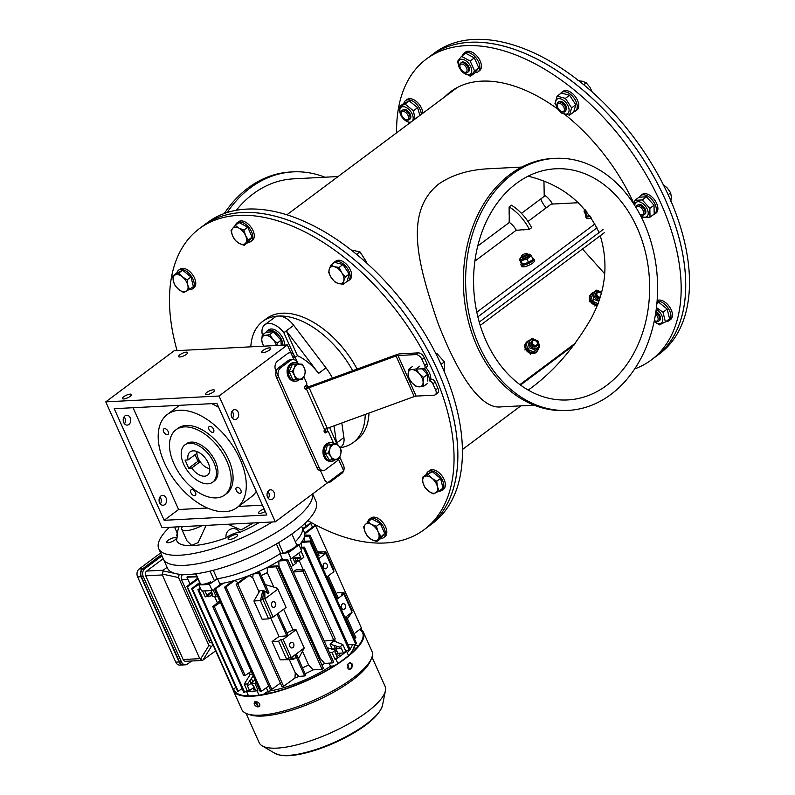 <?xml version="1.0" encoding="UTF-8"?>
<svg xmlns="http://www.w3.org/2000/svg" width="795" height="795" viewBox="0 0 795 795"><rect width="100%" height="100%" fill="white"/><g stroke="black" fill="none" stroke-linecap="round" stroke-linejoin="round"><path stroke-width="1.19" d="M324.887 177.215A126.196 95.907 87 0 0 293.116 171.869A126.196 95.907 87 0 0 250.385 187.829A126.196 95.907 87 0 0 227.141 212.513M293.116 171.869L290.851 171.988A126.196 95.907 87 0 0 248.129 187.938A126.196 95.907 87 0 0 224.309 213.477M338.094 176.54L293.474 178.845A119.22 90.6 87 0 0 253.108 193.91A119.22 90.6 87 0 0 236.314 210.258M568.127 410.399L565.861 410.518A126.196 95.907 -93 0 1 467.728 318.686A126.196 95.907 -93 0 1 510.102 174.403A126.196 95.907 -93 0 1 552.833 158.453L555.099 158.334A126.196 95.907 -93 0 1 657.385 279.423A126.196 95.907 -93 0 1 568.127 410.399A126.196 95.907 -93 0 1 469.994 318.566A126.196 95.907 -93 0 1 512.368 174.284A126.196 95.907 -93 0 1 555.099 158.334M528.208 390.087C552.406 372.925 573.344 349.134 591.023 318.716C605.711 291.546 608.791 263.89 600.255 235.747M599.052 232.587C585.18 203.132 561.528 184.331 528.109 176.182M516.452 183.416A115.732 87.947 -93 0 1 555.635 168.788A115.732 87.947 -93 0 1 645.629 252.999A115.732 87.947 -93 0 1 606.764 385.317A115.732 87.947 -93 0 1 567.58 399.945A115.732 87.947 -93 0 1 477.586 315.734A115.732 87.947 -93 0 1 516.452 183.416M534.091 405.172L501.158 406.871C480.915 409.654 458.139 375.18 437.757 322.512C418.736 266.067 403.144 213.199 438.293 184.341C451.679 174.93 468.533 169.733 488.855 168.749L521.788 167.049M286.935 214.759L455.704 88.672A146.558 84.896 53.2 0 1 457.493 87.4M207.684 222.421A187.849 108.816 53.2 0 1 407.288 307.784A187.849 108.816 53.2 0 1 432.54 523.388L427.988 526.797A187.849 108.816 -126.8 0 0 402.727 311.183A187.849 108.816 -126.8 0 0 203.132 225.83L207.684 222.421M453.13 89.974A147.135 85.234 -126.8 0 0 449.642 93.204M445.081 96.602A147.135 85.234 53.2 0 1 450.795 91.614A147.135 85.234 53.2 0 1 557.842 109.124M564.957 114.569A147.135 85.234 53.2 0 1 634.38 204.573M634.668 368.91A187.849 108.816 -126.8 0 0 651.284 359.966L659.641 353.725A187.849 108.816 -126.8 0 0 669.142 196.941A187.849 108.816 -126.8 0 0 434.786 52.758L430.989 55.59A187.849 108.816 53.2 0 1 630.594 140.954A187.849 108.816 53.2 0 1 655.845 356.558A187.849 108.816 53.2 0 0 665.345 199.774A187.849 108.816 53.2 0 0 430.989 55.59L426.438 58.999A187.849 108.816 -126.8 0 0 396.616 132.815M651.284 359.966A187.849 108.816 -126.8 0 0 626.033 144.352A187.849 108.816 -126.8 0 0 426.438 58.999M544.197 194.974A15.125 8.755 53.2 0 1 552.495 204.057M424.192 529.629L427.988 526.797A187.849 108.816 -126.8 0 0 437.489 370.013A187.849 108.816 -126.8 0 0 203.132 225.83L199.336 228.662A187.849 108.816 53.2 0 1 433.692 372.845A187.849 108.816 53.2 0 1 424.192 529.629A187.849 108.816 53.2 0 1 307.784 520.566M177.086 350.645A187.849 108.816 53.2 0 1 199.336 228.662M250.803 346.829A75.605 43.795 53.2 0 1 262.718 321.418A75.605 43.795 53.2 0 1 278.459 316.042A75.605 43.795 53.2 0 1 352.672 370.689M365.213 414.443A75.605 43.795 53.2 0 1 353.209 442.557A75.605 43.795 53.2 0 1 339.992 447.704M262.718 321.418L266.514 318.586A75.605 43.795 53.2 0 1 282.265 313.2A75.605 43.795 53.2 0 1 357.124 369.069M368.979 413.072A75.605 43.795 53.2 0 1 357.015 439.715L353.209 442.557M546.264 207.803A14.539 8.427 53.2 0 1 540.809 198.919M308.182 386.976A39.541 22.906 -126.8 0 0 306.612 384.701M283.845 332.708L286.319 330.859L297.429 355.693L294.965 357.541L283.845 332.708A18.027 10.444 -126.8 0 0 264.834 324.698L274.712 317.324A18.027 10.444 53.2 0 1 293.723 325.324L326.01 367.866A39.541 22.906 53.2 0 1 332.409 378.092M297.429 355.693A39.541 22.906 53.2 0 1 318.596 373.392L326.01 367.866M294.965 357.541A39.541 22.906 -126.8 0 0 292.58 356.567M293.723 325.324L286.319 330.859L318.596 373.392M334.009 425.842L336.504 443.053L343.907 437.518A18.027 10.444 53.2 0 1 341.214 446.651L339.932 447.615M329.537 427.472L336.504 443.053L335.54 443.779M328.206 431.864L326.705 428.515M264.834 324.698A18.027 10.444 -126.8 0 0 262.141 333.821L262.579 334.804M341.8 422.99L343.907 437.518M196.713 451.441A14.539 8.427 -126.8 0 0 196.792 452.276L197.011 454.154A12.213 7.075 53.2 0 1 197.041 451.56M209.781 468.623A12.213 7.075 53.2 0 1 207.296 467.917L209.035 468.662A14.539 8.427 -126.8 0 0 209.81 468.971M207.296 467.917A12.213 7.075 53.2 0 1 197.011 454.154M523.04 229.884L529.331 229.397L531.617 227.698A34.891 20.213 53.2 0 0 511.423 205.189L509.148 206.889L509.148 214.382M509.148 206.889A34.891 20.213 53.2 0 1 529.331 229.397M509.168 222.302A14.827 8.586 53.2 0 1 516.362 230.302M477.745 246.033L509.178 222.55L509.277 214.292M543.959 181.23L544.227 196.365L521.47 213.368M533.922 259.478A4.074 1.202 155.9 0 1 534.409 259.776A4.074 1.202 155.9 0 1 534.3 260.343M523.269 229.715L516.134 230.311L474.893 261.128M477.855 316.837L596.956 227.857M578.462 202.715L551.183 204.126L527.979 221.467M476.801 312.206L594.938 223.942M520.496 385.058L574.248 344.901M519.9 384.621L575.799 342.854M604.816 273.917L582.487 249.024M603.097 229.566L479.246 322.094M480.23 325.413L604.349 232.687M590.258 216.379A6.976 2.057 155.9 0 1 585.498 216.419A6.976 2.057 155.9 0 1 585.935 215.097M591.291 217.91A6.976 2.057 155.9 0 1 586.223 218.039L585.498 216.419M585.14 209.761A5.118 1.51 -24.1 0 0 586.183 210.993M589.88 215.852A5.118 1.51 155.9 0 1 588.25 216.071L589.791 215.723M586.849 211.818L585.577 212.573L583.997 211.132L585.14 209.741M583.997 211.132L585.547 214.6L587.127 216.041L585.577 212.573M521.709 255.752L521.341 256.596A3.488 1.034 -24.1 0 0 521.321 256.954A3.488 1.034 -24.1 0 0 524.929 256.467A3.488 1.034 -24.1 0 0 527.691 254.102A3.488 1.034 -24.1 0 0 527.403 253.883L526.529 253.595A2.773 0.815 155.9 0 1 524.561 255.652A2.773 0.815 155.9 0 1 521.709 255.752A2.773 0.815 155.9 0 1 523.468 254.36A2.773 0.815 155.9 0 1 526.042 253.545A2.773 0.815 155.9 0 1 526.529 253.595M532.58 258.405A6.976 2.057 155.9 0 1 533.683 258.951A6.976 2.057 155.9 0 1 528.148 263.682A6.976 2.057 155.9 0 1 520.944 264.656A6.976 2.057 155.9 0 1 521.371 263.334M533.683 258.951L534.409 260.581A6.976 2.057 155.9 0 1 528.874 265.301A6.976 2.057 155.9 0 1 521.669 266.275L520.944 264.656M522.573 258.435A3.488 1.024 -24.1 0 0 527.304 256.616A3.488 1.024 -24.1 0 0 527.959 256.03M521.411 257.143A5.118 1.51 -24.1 0 0 520.765 257.759A5.118 1.51 -24.1 0 0 522.454 259.14A5.118 1.51 -24.1 0 0 528.556 256.407A5.118 1.51 -24.1 0 0 528.665 254.231A5.118 1.51 -24.1 0 0 528.387 254.231A5.118 1.51 -24.1 0 0 527.781 254.301M532.253 260.005L531.587 260.77A5.118 1.51 155.9 0 1 523.696 264.308L522.484 264.288L528.536 262.439L532.253 260.005L532.918 259.17L531.368 255.702L526.986 258.981L521.013 260.81L519.433 259.369L520.765 257.759M531.368 255.702L529.877 254.251L528.665 254.231M519.433 259.369L520.983 262.827L522.563 264.278L521.013 260.81M526.986 258.981L528.536 262.439M601.229 293.116A3.488 2.812 38.3 0 0 596.379 292.848A3.488 2.812 38.3 0 0 596.429 296.167A3.488 2.812 38.3 0 0 599.718 298.095M600.026 297.131A2.773 2.236 -141.7 0 1 596.886 293.574A2.773 2.236 -141.7 0 1 601.179 293.295M597.433 304.515A6.976 5.625 -141.7 0 1 591.033 300.57A6.976 5.625 -141.7 0 1 591.003 294.031A6.976 5.625 -141.7 0 1 593.497 292.391M597.095 305.399A6.976 5.625 -141.7 0 1 590.447 301.593A6.976 5.625 -141.7 0 1 590.317 294.895L591.003 294.031M596.161 293.186A3.488 2.812 38.3 0 0 595.882 296.734A3.488 2.812 38.3 0 0 599.51 298.731M601.378 292.58A5.118 4.124 38.3 0 0 594.024 293.584A5.118 4.124 38.3 0 0 599.032 300.142M598.655 301.216L593.895 299.357L592.235 293.415L596.618 290.145L601.507 292.083M592.235 293.415L590.774 295.263L592.434 301.196L598.476 303.859M593.895 299.357L592.434 301.196M536.844 341.532A3.488 2.812 38.3 0 0 531.825 341.075A3.488 2.812 38.3 0 0 532.819 345.447A3.488 2.812 38.3 0 0 537.301 345.398A3.488 2.812 38.3 0 0 536.844 341.532M536.635 341.552A2.773 2.236 -141.7 0 1 535.512 345.358A2.773 2.236 -141.7 0 1 532.322 341.81A2.773 2.236 -141.7 0 1 536.635 341.552M538.334 348.776A6.976 5.625 -141.7 0 1 537.4 350.913A6.976 5.625 -141.7 0 1 528.437 351.002A6.976 5.625 -141.7 0 1 526.439 342.267A6.976 5.625 -141.7 0 1 528.943 340.628M537.4 350.913L536.714 351.778A6.976 5.625 -141.7 0 1 527.751 351.867A6.976 5.625 -141.7 0 1 525.753 343.132L526.439 342.267M531.597 341.423A3.488 2.812 38.3 0 0 531.855 345.666A3.488 2.812 38.3 0 0 536.367 346.461M537.4 341.383A5.118 4.124 38.3 0 0 529.45 341.86A5.118 4.124 38.3 0 0 535.323 348.399A5.118 4.124 38.3 0 0 537.4 341.383M539.765 346.968L535.373 350.247L529.331 347.584L527.671 341.651L532.054 338.372L538.106 341.035L539.765 346.968L533.922 352.086L527.87 349.432L526.211 343.5L527.671 341.651M535.373 350.247L533.922 352.086M529.331 347.584L527.87 349.432M423.099 382.246L423.745 386.221L419.462 386.847A9.888 5.724 -126.8 0 0 423.099 382.246A9.888 5.724 -126.8 0 0 419.233 373.62L423.596 377.406L423.099 382.246M416.341 386.599L411.979 382.822A9.888 5.724 -126.8 0 0 419.462 386.847L416.341 386.599M408.779 378.172L408.123 374.197A9.888 5.724 -126.8 0 0 411.979 382.822L408.779 378.172M411.75 369.596L416.033 368.969L419.233 373.62A9.888 5.724 -126.8 0 0 411.75 369.596A9.888 5.724 -126.8 0 0 408.123 374.197L408.62 369.357L411.75 369.596M419.859 366.117L416.033 368.969M412.446 366.495L408.62 369.357M422.264 368.791L427.422 374.544L423.596 377.406M427.571 383.359L423.745 386.221M427.422 374.544L427.531 380.974M423.178 369.814A8.954 5.187 53.2 0 1 424.301 371.066M636.407 208.151A4.75 2.753 53.2 0 1 639.24 206.63A4.75 2.753 53.2 0 1 643.056 210.436A4.75 2.753 53.2 0 1 640.402 214.441L641.207 214.789A5.813 3.369 -126.8 0 0 644.149 214.73A5.813 3.369 -126.8 0 0 644.447 209.88A5.813 3.369 -126.8 0 0 637.193 205.418A5.813 3.369 -126.8 0 0 636.278 207.932M640.402 214.441A4.75 2.753 53.2 0 1 639.776 214.103M670.811 201.642L671.308 196.802L670.652 192.827L667.452 188.177L663.09 184.39M668.138 194.705L670.652 192.827M644.526 214.372A5.813 3.369 -126.8 0 0 644.188 207.445A5.813 3.369 -126.8 0 0 637.64 205.16M640.621 215.723A8.894 5.158 -126.8 0 0 647.13 216.32A8.894 5.158 -126.8 0 0 647.269 209.165A8.894 5.158 -126.8 0 0 639.806 201.94A8.894 5.158 -126.8 0 0 634.758 205.468M634.38 204.871L634.877 200.32L642.29 199.933L649.853 208.37L650.002 217.184L642.598 217.572L640.919 216.31M650.002 217.184L654.186 214.064L654.027 205.249L646.464 196.812L639.061 197.2L634.877 200.32M649.853 208.37L654.027 205.249M642.29 199.933L646.464 196.812M444.007 371.086L444.554 370.679L444.395 361.864L436.833 353.427L435.64 353.228M441.036 364.378L444.395 361.864M436.048 354.023L436.833 353.427M304.873 388.755A6.976 2.057 155.9 0 1 309.434 386.479L309.096 387.722L327.252 428.306L414.215 396.556A3.488 1.034 155.9 0 1 416.153 396.099L434.1 395.175A5.813 3.369 -126.8 0 0 435.312 394.757L437.588 393.058A5.813 3.369 -126.8 0 0 437.886 388.198L435.163 382.117A3.488 2.017 -126.8 0 0 431.536 379.185L430.751 379.225A11.627 6.738 -126.8 0 0 429.538 373.064A11.627 6.738 -126.8 0 0 425.782 367.529M429.151 380.894A11.627 6.738 -126.8 0 0 428.018 374.197A11.627 6.738 -126.8 0 0 424.232 368.632M639.359 197.14A11.627 6.738 53.2 0 1 640.611 195.6A11.627 6.738 53.2 0 1 652.963 200.887A11.627 6.738 53.2 0 1 654.533 214.243A11.627 6.738 53.2 0 1 653.003 214.938M640.611 195.6L642.121 194.467A11.627 6.738 53.2 0 1 654.484 199.754A11.627 6.738 53.2 0 1 656.054 213.1L654.533 214.243M435.561 492.87L433.136 493.914L428.366 490.962A9.888 5.724 -126.8 0 0 435.561 492.87A9.888 5.724 -126.8 0 0 437.369 486.54L439.138 490.972L435.561 492.87M424.749 487.146L422.98 482.714A9.888 5.724 -126.8 0 0 428.366 490.962L424.749 487.146M422.364 477.427L424.788 476.384A9.888 5.724 -126.8 0 0 422.98 482.714L422.364 477.427L426.19 474.565L432.192 471.624L440.589 478.391L436.753 481.253L437.369 486.54A9.888 5.724 -126.8 0 0 431.983 478.292L436.753 481.253M428.366 474.476L431.983 478.292A9.888 5.724 -126.8 0 0 424.788 476.384L432.192 471.624M440.589 478.391L442.974 488.11L439.138 490.972M655.517 314.055A4.75 2.753 53.2 0 1 658.031 319.819A4.75 2.753 53.2 0 1 654.971 320.852L655.776 321.19A5.813 3.369 -126.8 0 0 658.717 321.14A5.813 3.369 -126.8 0 0 659.512 319.928A5.813 3.369 -126.8 0 0 655.786 312.375M654.971 320.852A4.75 2.753 53.2 0 1 654.335 320.514M659.095 320.783A5.813 3.369 -126.8 0 0 660.128 316.42A5.813 3.369 -126.8 0 0 655.935 311.352M654.156 321.339A8.894 5.158 -126.8 0 0 662.603 321.15A8.894 5.158 -126.8 0 0 656.233 309.166M656.431 307.595L663.01 312.216L665.395 321.935L659.393 324.877L654.126 321.508M665.395 321.935L669.579 318.815L667.194 309.096L658.807 302.319L656.918 303.104M663.01 312.216L667.194 309.096M656.849 303.779L658.807 302.319M438.84 491.131A11.627 6.738 -126.8 0 0 442 490.316L443.521 489.183A11.627 6.738 -126.8 0 0 445.101 486.759A11.627 6.738 -126.8 0 0 440.4 473.999A11.627 6.738 -126.8 0 0 429.598 470.541L428.078 471.683A11.627 6.738 -126.8 0 0 426.398 474.466M442 490.316A11.627 6.738 -126.8 0 0 443.58 487.892A11.627 6.738 -126.8 0 0 438.88 475.132A11.627 6.738 -126.8 0 0 428.078 471.683M657.077 301.235A11.627 6.738 53.2 0 1 668.516 308.728A11.627 6.738 53.2 0 1 669.102 320.653A11.627 6.738 53.2 0 1 666.011 321.468M657.127 300.599A11.627 6.738 53.2 0 1 669.311 306.522A11.627 6.738 53.2 0 1 670.612 319.51L669.102 320.653M371.772 539.676L368.025 536.923L365.223 532.372A9.888 5.724 -126.8 0 0 371.772 539.676A9.888 5.724 -126.8 0 0 378.191 539.348L376.671 541.564L371.772 539.676M363.573 526.966L365.094 524.74A9.888 5.724 -126.8 0 0 365.223 532.372L363.573 526.966M367.767 521.649L371.503 524.402A9.888 5.724 -126.8 0 0 365.094 524.74L371.593 518.787L380.239 523.438L384.691 533.395L378.191 539.348A9.888 5.724 -126.8 0 0 378.062 531.706L380.865 536.257M376.403 526.3L378.062 531.706A9.888 5.724 -126.8 0 0 371.503 524.402L376.403 526.3L380.239 523.438M384.691 533.395L380.497 538.712L376.671 541.564M380.616 538.563A11.627 6.738 -126.8 0 0 381.043 538.553A11.627 6.738 -126.8 0 0 383.458 537.728L384.979 536.595A11.627 6.738 -126.8 0 0 383.419 523.239A11.627 6.738 -126.8 0 0 371.056 517.952L369.536 519.095A11.627 6.738 -126.8 0 0 367.956 521.51M383.458 537.728A11.627 6.738 -126.8 0 0 381.898 524.372A11.627 6.738 -126.8 0 0 369.536 519.095M175.198 274.961L178.776 273.053L182.393 276.869A9.888 5.724 -126.8 0 0 175.198 274.961A9.888 5.724 -126.8 0 0 173.389 281.291L172.773 276.004L175.198 274.961M187.163 279.82L187.779 285.117A9.888 5.724 -126.8 0 0 182.393 276.869L187.163 279.82L190.999 276.958L193.384 286.677L185.97 291.447A9.888 5.724 -126.8 0 0 187.779 285.117L189.548 289.539M178.776 289.529L175.158 285.713L173.389 281.291A9.888 5.724 -126.8 0 0 178.776 289.529A9.888 5.724 -126.8 0 0 185.97 291.447L183.546 292.49L178.776 289.529M178.776 273.053L182.602 270.191L176.599 273.142L172.773 276.004M182.602 270.191L190.999 276.958M405.38 119.419L406.185 119.767A5.813 3.369 -126.8 0 0 409.127 119.717A5.813 3.369 -126.8 0 0 408.352 113.039A5.813 3.369 -126.8 0 0 402.171 110.396A5.813 3.369 -126.8 0 0 401.376 111.608A5.813 3.369 -126.8 0 0 401.286 113.208L401.386 114.073A4.75 2.753 53.2 0 1 401.465 112.761A4.75 2.753 53.2 0 1 405.39 112.224A4.75 2.753 53.2 0 1 408.541 117.581A4.75 2.753 53.2 0 1 405.38 119.419A4.75 2.753 53.2 0 1 401.386 114.073M409.505 119.349A5.813 3.369 -126.8 0 0 410.727 115.673A5.813 3.369 -126.8 0 0 407.537 110.714A5.813 3.369 -126.8 0 0 402.618 110.147M412.287 121.108A8.894 5.158 -126.8 0 0 409.008 109.551A8.894 5.158 -126.8 0 0 399.935 109.163A8.894 5.158 -126.8 0 0 403.135 118.505A8.894 5.158 -126.8 0 0 411.204 121.913M409.803 123.454L401.415 116.676L399.03 106.967L405.033 104.016L413.42 110.783L415.06 119.031M419.889 115.424L417.604 107.663L409.216 100.895L403.204 103.847L399.03 106.967M405.033 104.016L409.216 100.895M413.42 110.783L417.604 107.663M189.25 289.708A11.627 6.738 -126.8 0 0 192.41 288.883L193.93 287.75A11.627 6.738 -126.8 0 0 192.36 274.404A11.627 6.738 -126.8 0 0 180.008 269.117L178.487 270.25A11.627 6.738 -126.8 0 0 176.897 272.675A11.627 6.738 -126.8 0 0 176.808 273.043M192.41 288.883A11.627 6.738 -126.8 0 0 190.84 275.537A11.627 6.738 -126.8 0 0 178.487 270.25M403.89 103.469A11.627 6.738 53.2 0 1 405.589 100.587A11.627 6.738 53.2 0 1 415.189 102.883A11.627 6.738 53.2 0 1 421.34 114.341M405.589 100.587L407.1 99.454A11.627 6.738 53.2 0 1 416.709 101.75A11.627 6.738 53.2 0 1 422.861 113.208M238.987 228.155L243.886 230.043L245.536 235.459A9.888 5.724 -126.8 0 0 238.987 228.155A9.888 5.724 -126.8 0 0 232.567 228.483L235.24 225.402L238.987 228.155M248.338 240.001L245.665 243.091A9.888 5.724 -126.8 0 0 245.536 235.459L248.338 240.001L252.174 237.148L247.98 242.455L244.154 245.317L239.255 243.419A9.888 5.724 -126.8 0 0 245.665 243.091L244.154 245.317M232.706 236.125L231.057 230.709L232.567 228.483A9.888 5.724 -126.8 0 0 232.706 236.125A9.888 5.724 -126.8 0 0 239.255 243.419L235.509 240.666L232.706 236.125M243.886 230.043L247.712 227.191L239.066 222.54L235.24 225.402M247.712 227.191L252.174 237.148M463.922 72.007L464.717 72.355A5.813 3.369 -126.8 0 0 467.669 72.305A5.813 3.369 -126.8 0 0 467.48 66.522A5.813 3.369 -126.8 0 0 461.915 62.567A5.813 3.369 -126.8 0 0 460.703 62.984A5.813 3.369 -126.8 0 0 459.818 65.796L459.927 66.661A4.75 2.753 53.2 0 1 461.637 64.027A4.75 2.753 53.2 0 1 466.884 68.877A4.75 2.753 53.2 0 1 463.922 72.007A4.75 2.753 53.2 0 1 459.927 66.661M468.036 71.938A5.813 3.369 -126.8 0 0 468.782 66.84A5.813 3.369 -126.8 0 0 461.16 62.735M461.537 59.267A8.894 5.158 -126.8 0 0 461.736 71.172A8.894 5.158 -126.8 0 0 471.743 70.656A8.894 5.158 -126.8 0 0 461.537 59.267M470.143 61.006L474.595 70.964L470.411 76.28L461.766 71.629L457.314 61.672L461.498 56.365L470.143 61.006L474.327 57.886L465.681 53.245L461.498 56.365M470.411 76.28L474.585 73.16L478.779 67.843L474.327 57.886M474.595 70.964L478.779 67.843M248.1 242.306A11.627 6.738 -126.8 0 0 250.942 241.471L252.462 240.338A11.627 6.738 -126.8 0 0 252.085 228.771A11.627 6.738 -126.8 0 0 240.964 220.881A11.627 6.738 -126.8 0 0 238.54 221.706L237.019 222.839A11.627 6.738 -126.8 0 0 235.439 225.253M250.942 241.471A11.627 6.738 -126.8 0 0 250.564 229.904A11.627 6.738 -126.8 0 0 239.444 222.014A11.627 6.738 -126.8 0 0 237.019 222.839M462.531 55.59A11.627 6.738 53.2 0 1 464.121 53.176A11.627 6.738 53.2 0 1 476.483 58.462A11.627 6.738 53.2 0 1 478.043 71.808A11.627 6.738 53.2 0 1 475.619 72.633A11.627 6.738 53.2 0 1 475.062 72.633M464.121 53.176L465.641 52.043A11.627 6.738 53.2 0 1 477.994 57.319A11.627 6.738 53.2 0 1 479.564 70.675L478.043 71.808M341.671 272.596L345.358 276.918L343.738 281.013A9.888 5.724 -126.8 0 0 341.671 272.596A9.888 5.724 -126.8 0 0 334.407 266.732L339.137 267.408L341.671 272.596M343.271 284.232L338.531 283.567A9.888 5.724 -126.8 0 0 343.738 281.013L343.271 284.232L347.097 281.37L349.184 274.066L345.358 276.918M334.953 282.026L331.267 277.703A9.888 5.724 -126.8 0 0 338.531 283.567L334.953 282.026M329.209 269.286L330.829 265.192L334.407 266.732A9.888 5.724 -126.8 0 0 329.209 269.286A9.888 5.724 -126.8 0 0 331.267 277.703L328.733 272.506L329.209 269.286M339.137 267.408L342.963 264.546L334.655 262.34L330.829 265.192M342.963 264.546L349.184 274.066M345.527 268.462A8.954 5.187 53.2 0 1 346.511 269.972M561.27 111.37L562.065 111.707A5.813 3.369 -126.8 0 0 565.016 111.658A5.813 3.369 -126.8 0 0 562.602 103.28A5.813 3.369 -126.8 0 0 558.05 102.346A5.813 3.369 -126.8 0 0 557.166 105.159L557.275 106.013A4.75 2.753 53.2 0 1 561.707 104.483A4.75 2.753 53.2 0 1 564.42 109.74A4.75 2.753 53.2 0 1 561.27 111.37A4.75 2.753 53.2 0 1 557.275 106.013M592.414 92.339L589.89 87.152L586.203 82.819L582.616 81.289L577.885 80.613M583.739 84.658L586.203 82.819M566.626 109.839A5.813 3.369 -126.8 0 0 563.973 103.151A5.813 3.369 -126.8 0 0 558.507 102.088M563.983 100.687A8.894 5.158 -126.8 0 0 555.874 104.672A8.894 5.158 -126.8 0 0 567.203 113.804A8.894 5.158 -126.8 0 0 563.983 100.687M571.615 107.882L569.528 115.196L561.21 112.989L554.99 103.469L557.086 96.155L565.394 98.371L571.615 107.882L575.789 104.761L569.568 95.241L561.26 93.035L557.086 96.155M569.528 115.196L573.702 112.075L575.789 104.761M565.394 98.371L569.568 95.241M366.107 262.489L366.157 261.376L359.936 251.856L351.211 249.968M356.637 254.33L359.936 251.856M365.462 261.903L366.157 261.376M346.938 281.49A11.627 6.738 -126.8 0 0 348.29 280.834L349.81 279.701A11.627 6.738 -126.8 0 0 344.98 262.926A11.627 6.738 -126.8 0 0 335.887 261.058L334.367 262.201A11.627 6.738 -126.8 0 0 333.353 263.304M348.29 280.834A11.627 6.738 -126.8 0 0 343.46 264.069A11.627 6.738 -126.8 0 0 334.367 262.201M560.455 93.641A11.627 6.738 53.2 0 1 561.469 92.528A11.627 6.738 53.2 0 1 573.831 97.815A11.627 6.738 53.2 0 1 575.391 111.171A11.627 6.738 53.2 0 1 573.791 111.886M561.469 92.528L562.989 91.395A11.627 6.738 53.2 0 1 575.351 96.682A11.627 6.738 53.2 0 1 576.912 110.028L575.391 111.171M276.362 345.517A9.888 5.724 -126.8 0 0 272.874 339.306L277.226 343.092L276.859 345.487M263.791 346.163L262.41 343.857L261.754 339.882A9.888 5.724 -126.8 0 0 263.851 346.163M265.391 335.281L269.664 334.665L272.874 339.306A9.888 5.724 -126.8 0 0 265.391 335.281A9.888 5.724 -126.8 0 0 261.754 339.882L262.261 335.043L265.391 335.281M262.261 335.043L266.087 332.181L273.5 331.803L269.664 334.665M273.5 331.803L281.062 340.23L277.226 343.092M281.062 340.23L281.142 345.269M276.819 335.5A8.954 5.187 53.2 0 1 277.942 336.752M266.037 332.221A11.627 6.738 53.2 0 1 267.14 330.959A11.627 6.738 53.2 0 1 276.958 333.443A11.627 6.738 53.2 0 1 282.911 345.179M267.14 330.959L268.66 329.826A11.627 6.738 53.2 0 1 278.985 332.787A11.627 6.738 53.2 0 1 284.362 345.1M213.199 392.084A4.939 1.461 -24.1 0 0 214.511 390.236A4.939 1.461 -24.1 0 0 209.403 390.921A4.939 1.461 -24.1 0 0 205.478 394.27A4.939 1.461 -24.1 0 0 208.529 394.34A4.939 1.461 -24.1 0 0 213.199 392.084M186.358 354.391A4.939 1.461 -24.1 0 0 187.66 352.533A4.939 1.461 -24.1 0 0 182.552 353.228A4.939 1.461 -24.1 0 0 178.636 356.577A4.939 1.461 -24.1 0 0 181.677 356.647A4.939 1.461 -24.1 0 0 186.358 354.391M269.406 350.098A4.939 1.461 -24.1 0 0 270.707 348.25A4.939 1.461 -24.1 0 0 265.6 348.935A4.939 1.461 -24.1 0 0 261.684 352.284A4.939 1.461 -24.1 0 0 264.735 352.354A4.939 1.461 -24.1 0 0 269.406 350.098M130.151 396.377A4.939 1.461 -24.1 0 0 131.463 394.529A4.939 1.461 -24.1 0 0 126.355 395.214A4.939 1.461 -24.1 0 0 122.43 398.563A4.939 1.461 -24.1 0 0 125.481 398.633A4.939 1.461 -24.1 0 0 130.151 396.377M268.312 498.376A4.939 3.756 87 0 0 267.955 491.37M267.547 497.143A4.939 3.756 87 0 0 271.035 499.677A4.939 3.756 87 0 0 274.533 494.54A4.939 3.756 87 0 0 270.519 489.8A4.939 3.756 87 0 0 267.547 497.143M232.468 418.23A4.939 3.756 87 0 0 232.1 411.214M231.693 416.997A4.939 3.756 87 0 0 235.181 419.522A4.939 3.756 87 0 0 238.679 414.394A4.939 3.756 87 0 0 234.674 409.654A4.939 3.756 87 0 0 231.693 416.997M166.046 497.899A4.939 3.756 -93 0 1 163.074 505.252A4.939 3.756 -93 0 1 159.06 500.512A4.939 3.756 -93 0 1 162.558 495.374A4.939 3.756 -93 0 1 166.046 497.899M159.994 496.945A4.939 3.756 -93 0 1 160.759 498.177A4.939 3.756 -93 0 1 160.352 503.96M130.191 417.753A4.939 3.756 -93 0 1 127.22 425.096A4.939 3.756 -93 0 1 123.215 420.356A4.939 3.756 -93 0 1 126.703 415.228A4.939 3.756 -93 0 1 130.191 417.753M124.139 416.799A4.939 3.756 -93 0 1 124.904 418.021A4.939 3.756 -93 0 1 124.497 423.805M265.262 511.483A4.939 1.461 155.9 0 1 258.584 512.974A4.939 1.461 155.9 0 1 259.885 511.125A4.939 1.461 155.9 0 1 264.149 508.999M224.925 511.702A58.154 33.688 53.2 0 1 169.305 472.22A58.154 33.688 53.2 0 1 167.427 414.384A58.154 33.688 53.2 0 1 229.228 440.808A58.154 33.688 53.2 0 1 237.039 507.568A58.154 33.688 53.2 0 1 224.925 511.702M211.639 403.661A58.154 33.688 53.2 0 1 218.705 407.408M256.258 491.36A58.154 33.688 53.2 0 1 251.091 497.064L237.039 507.568M164.545 428.614A3.488 2.017 53.2 0 1 167.884 430.979A3.488 2.017 53.2 0 1 167.993 434.448A3.488 2.017 53.2 0 1 164.287 432.868A3.488 2.017 53.2 0 1 163.82 428.863A3.488 2.017 53.2 0 1 164.545 428.614M237.198 487.246A3.488 2.017 53.2 0 1 240.537 489.621A3.488 2.017 53.2 0 1 240.656 493.089A3.488 2.017 53.2 0 1 236.94 491.499A3.488 2.017 53.2 0 1 236.473 487.494A3.488 2.017 53.2 0 1 237.198 487.246M191.824 489.591A3.488 2.017 53.2 0 1 195.163 491.956A3.488 2.017 53.2 0 1 195.272 495.434A3.488 2.017 53.2 0 1 191.565 493.844A3.488 2.017 53.2 0 1 191.098 489.839A3.488 2.017 53.2 0 1 191.824 489.591M209.93 426.269A3.488 2.017 53.2 0 1 213.259 428.634A3.488 2.017 53.2 0 1 213.378 432.102A3.488 2.017 53.2 0 1 209.671 430.522A3.488 2.017 53.2 0 1 209.194 426.517A3.488 2.017 53.2 0 1 209.93 426.269M216.22 497.899A40.714 23.582 53.2 0 1 177.285 470.262A40.714 23.582 53.2 0 1 175.973 429.777A40.714 23.582 53.2 0 1 219.231 448.281A40.714 23.582 53.2 0 1 224.707 495.007A40.714 23.582 53.2 0 1 216.22 497.899M175.973 429.777L177.871 428.356A40.714 23.582 53.2 0 1 221.129 446.86A40.714 23.582 53.2 0 1 226.605 493.586L224.707 495.007M207.892 483.817A23.264 13.475 53.2 0 1 185.642 468.026A23.264 13.475 53.2 0 1 184.897 444.892A23.264 13.475 53.2 0 1 209.612 455.465A23.264 13.475 53.2 0 1 212.742 482.168A23.264 13.475 53.2 0 1 207.892 483.817M184.897 444.892L186.418 443.759A23.264 13.475 53.2 0 1 211.132 454.323A23.264 13.475 53.2 0 1 214.262 481.025L212.742 482.168M196.912 453.319L188.057 459.927A14.539 8.427 53.2 0 1 190.114 451.878A14.539 8.427 53.2 0 1 205.567 458.486A14.539 8.427 53.2 0 1 207.525 475.172A14.539 8.427 53.2 0 1 191.694 468.046L200.141 461.736M287.373 344.941L219.023 396.009L105.775 401.863L174.125 350.794L287.373 344.941L293.951 359.648L287.373 344.941L219.023 396.009L275.289 521.818L162.041 527.671L105.775 401.863M216.906 403.393L114.232 408.69L164.158 520.298L266.832 514.991L216.906 403.393M343.649 470.749L275.289 521.818L343.649 470.749L338.352 458.904L343.649 470.749M305.608 385.694L306.532 387.771L305.608 385.694M325.125 429.34L326.228 431.794L325.125 429.34M164.158 520.298L178.587 509.516L133.053 407.726M262.439 505.183L238.58 506.415M207.416 508.025L178.587 509.516M191.694 468.046L188.703 468.205L185.076 460.086L188.057 459.927M199.237 460.335L188.703 468.205M309.99 503.414A81.418 23.999 -24.1 0 0 312.465 494.043A81.418 23.999 155.9 0 1 268.263 537.132A81.418 23.999 155.9 0 1 184.47 565.354A81.418 23.999 155.9 0 1 163.313 558.885A81.418 23.999 -24.1 0 0 232.627 553.658A81.418 23.999 -24.1 0 0 309.99 503.414M272.288 521.977A81.418 23.999 155.9 0 1 158.771 548.739A81.418 23.999 155.9 0 1 169.424 527.294M166.87 541.574A5.237 1.54 155.9 0 1 171.839 538.344A5.237 1.54 155.9 0 1 176.291 538.006A5.237 1.54 155.9 0 1 172.147 541.554A5.237 1.54 155.9 0 1 166.741 542.289A5.237 1.54 155.9 0 1 166.87 541.574M228.254 538.404A5.237 1.54 155.9 0 1 233.233 535.174A5.237 1.54 155.9 0 1 237.685 534.836A5.237 1.54 155.9 0 1 233.541 538.384A5.237 1.54 155.9 0 1 228.135 539.109A5.237 1.54 155.9 0 1 228.254 538.404M178.766 526.807L176.679 535.701C178.001 528.983 177.991 530.573 176.639 540.481A61.752 18.206 -24.1 0 0 226.068 537.927C224.756 529.192 235.221 524.998 239.782 532.441A61.752 18.206 -24.1 0 0 259.051 522.663M177.384 532.213L177.692 531.169M206.074 525.396L198.134 542.617L191.655 545.36L186.944 540.839L181.787 529.311A16.864 4.969 155.9 0 1 182.462 526.618M253.267 522.961L241.084 529.977L228.046 524.263M226.068 537.927A9.301 2.743 155.9 0 1 239.782 532.441M176.679 535.701A9.301 2.743 155.9 0 1 177.315 535.631M202.029 525.604A16.864 4.969 155.9 0 1 181.787 529.311M200.29 583.58L198.82 584.802A69.205 20.402 -24.1 0 0 209.383 584.255L212.106 590.347L213.02 589.721L215.972 596.32L217.482 595.922M198.82 584.802L201.542 590.884A69.205 20.402 -24.1 0 0 212.106 590.347M255.086 689.146A3.488 1.034 155.9 0 1 253.188 689.027A3.488 1.034 155.9 0 1 254.37 687.536M336.066 654.593A3.488 1.034 155.9 0 1 338.928 653.758A3.488 1.034 155.9 0 1 339.833 654.037A3.488 1.034 155.9 0 1 336.911 656.471M330.074 644.169L333.999 645.391L335.56 648.879L332.25 649.048L330.074 644.169L333.602 640.949A55.253 16.288 -24.1 0 0 333.681 640.869L342.874 644.636L345.825 651.234L346.56 651.254A69.205 20.402 155.9 0 1 335.927 659.194L335.023 659.303L332.072 652.705L329.14 652.049M333.999 645.391L336.156 646.057L337.368 648.78A3.488 1.034 -24.1 0 0 335.56 648.879M274.732 607.032A2.862 2.176 87 0 0 275.696 603.763A2.862 2.176 87 0 0 273.47 601.676A2.862 2.176 87 0 0 271.453 604.647A2.862 2.176 87 0 0 273.768 607.39A2.862 2.176 87 0 0 274.732 607.032M292.888 647.607A2.862 2.176 87 0 0 293.852 644.338A2.862 2.176 87 0 0 291.626 642.261A2.862 2.176 87 0 0 289.599 645.232A2.862 2.176 87 0 0 291.924 647.975A2.862 2.176 87 0 0 292.888 647.607M326.387 568.445A2.862 2.176 -93 0 1 325.413 568.803A2.862 2.176 -93 0 1 323.098 566.06A2.862 2.176 -93 0 1 325.115 563.089A2.862 2.176 -93 0 1 327.341 565.175A2.862 2.176 -93 0 1 326.387 568.445M344.533 609.03A2.862 2.176 -93 0 1 343.569 609.387A2.862 2.176 -93 0 1 341.254 606.645A2.862 2.176 -93 0 1 343.271 603.673A2.862 2.176 -93 0 1 345.497 605.76A2.862 2.176 -93 0 1 344.533 609.03M209.383 584.255L217.532 578.69A58.154 17.142 -24.1 0 0 280.168 553.618L288.277 552.664A69.205 20.402 -24.1 0 0 298.91 544.724L296.575 544.655M299.119 545.201A58.154 17.142 -24.1 0 0 301.444 542.399A58.154 17.142 -24.1 0 0 302.239 541.276A58.154 17.142 -24.1 0 0 304.565 536.386A58.154 17.142 -24.1 0 0 304.753 535.363A58.154 17.142 -24.1 0 0 304.783 535.025A58.154 17.142 -24.1 0 0 304.763 533.952A58.154 17.142 -24.1 0 0 304.584 533.018A58.154 17.142 -24.1 0 0 304.336 532.322L302.07 527.254A58.154 17.142 -24.1 0 1 295.323 541.723A58.154 17.142 -24.1 0 0 302.07 527.254A58.154 17.142 -24.1 0 0 301.593 526.409M199.356 581.503A58.154 17.142 -24.1 0 1 198.164 579.823L195.888 574.745A58.154 17.142 -24.1 0 0 197.09 576.425A58.154 17.142 -24.1 0 1 195.888 574.745L195.49 573.841M352.523 644.497A58.154 17.142 155.9 0 1 350.029 649.286A58.154 17.142 155.9 0 0 352.523 644.497M349.194 650.409A58.154 17.142 155.9 0 1 347.226 652.745A58.154 17.142 155.9 0 0 349.194 650.409M334.317 665.793L330.541 666.23A58.154 17.142 155.9 0 1 267.905 691.312L263.234 694.502M298.91 544.724L301.633 550.806A69.205 20.402 -24.1 0 1 291 558.756L288.277 552.664M301.096 551.253L303.839 557.384L296.108 562.423M280.168 553.618L282.464 559.779M290.96 566.696L293.037 565.454L290.086 558.855L291 558.756M217.532 578.69L219.798 583.769A58.154 17.142 -24.1 0 0 221.576 583.48A58.154 17.142 -24.1 0 0 223.455 583.142A58.154 17.142 -24.1 0 0 232.617 581.006A58.154 17.142 -24.1 0 0 234.913 580.36A58.154 17.142 -24.1 0 0 246.202 576.633A58.154 17.142 -24.1 0 0 249.103 575.54A58.154 17.142 -24.1 0 0 253.138 573.92A58.154 17.142 -24.1 0 0 255.891 572.758A58.154 17.142 -24.1 0 0 267.279 567.401A58.154 17.142 -24.1 0 0 269.575 566.209A58.154 17.142 -24.1 0 0 278.767 561.002A58.154 17.142 -24.1 0 0 280.655 559.829A58.154 17.142 -24.1 0 0 282.434 558.686M220.483 584.325L219.798 583.769M212.295 595.624L205.229 596.866L202.566 590.923M248.497 695.864L246.47 691.332L247.215 690.716L244.264 684.127L250.326 674.249A55.253 16.288 -24.1 0 0 250.415 674.259L252.641 674.528M259.001 695.168L257.043 690.785A69.205 20.402 155.9 0 1 246.47 691.332M256.07 682.199L254.996 683.571L257.948 690.159L257.043 690.785M267.905 691.312L266.325 687.774M330.541 666.23L329.16 663.139M319.282 659.154A55.253 16.288 155.9 0 0 320.305 658.548L324.599 663.467A58.154 17.142 155.9 0 1 321.925 665.067M302.507 667.87A55.253 16.288 155.9 0 0 308.609 664.958L313.111 669.877A58.154 17.142 155.9 0 1 305.131 673.723M304.714 675.949L295.69 655.795A659.284 501.029 87 0 0 296.754 655L305.777 675.154L304.714 675.949L298.97 676.396A58.154 17.142 155.9 0 1 294.945 678.006L283.596 686.314A84.906 25.033 -24.1 0 1 282.006 686.771L236.165 584.295L246.202 576.633M337.845 663.497L335.927 659.194M348.508 655.617L346.56 651.254M335.411 641.575L334.486 639.508M303.352 569.916L299.208 560.624M293.295 571.913A55.253 16.288 -24.1 0 0 296.088 569.826L304.415 569.926L335.271 638.912A69.205 20.402 155.9 0 1 333.751 640.045L324.221 641.058M298.781 553.121L300.798 557.623L299.854 558.338L300.53 559.859M293.037 565.454L296.356 562.979L295.67 561.459L294.726 562.164L292.679 557.603M277.982 566.835A55.253 16.288 -24.1 0 0 279.005 566.219L278.767 561.002L286.568 560.425L332.409 662.901A84.916 25.033 -24.1 0 0 333.632 662.096L287.8 559.62A84.916 25.033 155.9 0 1 286.568 560.425M287.8 559.62L280.655 559.829M261.217 575.54A55.253 16.288 -24.1 0 0 267.309 572.639L267.279 567.401L276.193 566.775L322.035 669.241A84.916 25.033 -24.1 0 0 323.436 668.436L277.594 565.961A84.916 25.033 155.9 0 1 276.193 566.775M277.594 565.961L269.575 566.209M255.891 572.758L259.935 572.688L258.872 573.483L253.138 573.92L252.731 577.746L259.091 591.967M236.165 584.295A84.906 25.033 155.9 0 0 237.765 583.838L249.103 575.54L252.731 577.746M280.367 683.114L271.781 689.364A84.906 25.033 -24.1 0 1 270.389 689.672L224.548 587.197A84.906 25.033 155.9 0 0 225.949 586.899L234.913 580.36L238.122 582.805M224.548 587.197L232.617 581.006M223.455 583.142L215.604 588.847A84.906 25.033 155.9 0 1 214.392 589.016L221.576 583.48M214.561 596.389L217.442 602.848M248.825 672.987L249.779 675.124M215.972 596.32L212.672 596.489L211.997 594.968L212.941 594.918L210.953 590.476M208.529 596.697L207.843 595.177L206.899 595.226L204.971 590.914M200.241 587.982L197.945 589.751L243.777 692.226A84.906 25.033 -24.1 0 0 244.671 692.296L247.126 690.517M244.671 692.296L198.839 589.82A84.906 25.033 155.9 0 1 197.945 589.751M198.839 589.82L200.519 588.598M199.784 582.447L191.665 588.668L237.506 691.133A84.906 25.033 -24.1 0 0 238.232 691.332L242.117 688.51M238.232 691.332L192.39 588.866A84.906 25.033 155.9 0 1 191.665 588.668M192.39 588.866L200.131 583.232M197.508 578.363L186.875 586.471L232.716 688.937A84.906 25.033 -24.1 0 0 233.233 689.285L235.827 687.387M233.233 689.285L187.391 586.819A84.906 25.033 155.9 0 1 186.875 586.471M187.391 586.819L197.866 579.167M190.035 584.067L186.954 577.19A84.906 25.033 155.9 0 1 187.411 576.534L196.693 576.534M303.044 529.45L310.835 523.478L312.505 527.224M302.696 528.675L310.11 523.279A84.906 25.033 155.9 0 1 310.835 523.478M304.763 533.952L315.625 525.674L361.457 628.139L354.123 633.734M304.584 533.018L315.108 525.326A84.906 25.033 155.9 0 1 315.625 525.674M304.316 541.673L304.565 536.386L308.997 536.029L310.06 535.234L304.783 535.025M302.239 541.276L310.676 541.007A84.916 25.033 155.9 0 1 309.951 541.793L301.444 542.399L301.593 547.626M300.043 547.268L304.346 547.149A84.916 25.033 155.9 0 1 303.442 547.934L300.44 548.153M254.996 683.571L251.707 683.74L252.383 685.26L253.327 685.211L255.602 690.289L257.948 690.159M247.215 690.716L249.56 690.597L254.191 687.138M335.917 654.255L337.875 653.281L343.46 652.993L345.825 651.234M335.023 659.303L337.388 657.535L335.112 652.466L336.066 651.751L335.381 650.231L327.192 647.696M244.264 684.127L247.553 683.948L253.227 675.83M249.56 690.597L247.295 685.529L248.239 685.479L247.553 683.948M254.857 679.486L251.707 683.74M268.75 686.006L261.446 691.312A84.906 25.033 -24.1 0 1 260.223 691.491L214.392 589.016M298.97 676.396L295.293 672.888L294.945 678.006M313.111 669.877L322.035 669.241M324.599 663.467L332.409 662.901M332.072 652.705L335.381 650.231M342.874 644.636L339.564 647.11L340.24 648.631L341.194 647.925L343.46 652.993M336.156 646.057L339.564 647.11M345.577 650.678L349.283 650.409A84.916 25.033 -24.1 0 0 350.178 649.624L304.346 547.149M348.031 644.815L355.792 644.258A84.916 25.033 -24.1 0 0 356.518 643.483L310.676 541.007M345.626 619.126L345.825 618.341A659.294 501.039 87 0 0 346.888 617.546L355.902 637.699L354.312 638.544M211.53 591.768L206.899 595.226M294.508 556.321L295.223 557.911L293.256 558.885M300.798 557.623L295.223 557.911M349.283 650.409L303.442 547.934M304.415 569.926A69.205 20.402 155.9 0 1 302.895 571.058L293.355 572.062M333.751 640.045L302.895 571.058M333.006 649.495L334.119 648.949M293.723 558.656L295.174 558.577L296.734 562.065M295.174 558.577A3.488 1.034 155.9 0 1 296.982 558.488L298.204 561.21M296.982 558.488L299.854 558.338M295.67 561.459L294.438 561.518M320.305 658.548L279.005 566.219M308.609 664.958L302.647 651.622M273.709 586.939L267.309 572.639M273.142 617.069L270.876 617.188L268.601 618.888L262.092 619.226L253.923 600.96L259.876 590.755L262.827 590.417L264.735 591.092L264.974 598.804L273.142 617.069L286.071 607.42L277.902 589.155L276.173 587.773L264.526 584.405M298.115 659.482L304.217 648.005L296.048 629.739L292.948 629.958L283.666 609.208M259.935 572.688L268.948 592.841A659.284 501.029 87 0 0 267.885 593.636L258.872 573.483M264.735 591.092L267.885 593.636M295.293 672.888L289.39 659.701M304.217 648.005L291.298 657.654L289.032 657.773L293.812 658.727L293.753 659.552L280.247 659.81L272.079 641.545L279.005 636.477L270.499 617.467M237.765 583.838L283.596 686.314M225.949 586.899L271.781 689.364M215.604 588.847L261.446 691.312M251.21 671.328L245.168 675.521A69.205 20.402 155.9 0 1 243.658 675.601L212.792 606.615L219.738 600.99M220.344 602.342L214.302 606.535L245.168 675.521M214.302 606.535A69.205 20.402 155.9 0 1 212.792 606.615M249.898 680.59L251.121 683.322A3.488 1.034 -24.1 0 1 252.939 681.961L251.379 678.473M212.722 594.422L211.997 594.968M211.947 595.753L210.735 593.02A3.488 1.034 155.9 0 1 211.708 592.166M207.843 595.177L210.735 593.02M186.954 577.19L196.832 576.842M304.982 523.348L306.224 526.111M344.931 617.586L352.066 612.259L343.897 593.994L341.631 594.113L343.907 592.414L337.398 592.742L336.196 593.656M308.997 536.029L318.02 556.182A659.294 501.039 87 0 1 319.083 555.387L310.06 535.234M318.02 556.182L317.155 555.486M355.792 644.258L309.951 541.793M337.875 653.281L335.878 648.799M251.121 683.322L248.239 685.479M295.69 655.795L294.945 658.638L293.812 658.727M340.24 648.631L337.368 648.78M345.825 618.341L354.838 638.494M272.079 641.545L278.588 641.207L280.864 639.508L283.129 639.389L291.298 657.654L294.945 658.638M263.592 591.182L262.708 598.923L264.974 598.804L277.902 589.155M286.856 632.86A55.253 16.288 -24.1 0 0 292.948 629.958M283.129 639.389L296.048 629.739M279.005 636.477L286.786 635.871L287.85 635.076L278.131 613.352M253.923 600.96L260.432 600.632L262.827 590.417M270.876 617.188L262.708 598.923L260.432 600.632L268.601 618.888M286.786 635.871L277.067 614.147M278.588 641.207L286.757 659.472L280.247 659.81M293.753 659.552L286.757 659.472L289.032 657.773L280.864 639.508M343.907 592.414L352.076 610.669L351.648 611.325M317.533 551.939L325.751 551.829L333.92 570.085L333.383 570.492M326.775 577.001L333.91 571.675L325.741 553.409L317.95 552.873M336.384 598.466L337.974 597.631L328.255 575.898M343.897 593.994L336.762 599.321M318.606 558.736L325.741 553.409M347.405 618.719L352.066 612.259M352.076 610.669L351.529 611.077M323.813 553.28L325.751 551.829M327.192 576.693L336.911 598.426M257.242 704.082A1.888 1.093 53.3 0 1 255.215 702.512A1.888 1.093 53.3 0 1 255.016 701.786M347.276 664.799A1.888 1.431 -92.9 0 1 347.117 668.108M355.176 649.515L354.222 644.367A58.154 17.142 155.9 0 1 349.373 654.901M269.257 693.28L268.352 691.243L263.702 694.423M330.76 667.989L330.104 666.518A58.154 17.142 155.9 0 1 268.352 691.243M333.86 666.081L330.104 666.518M360.314 629.024A71.302 21.018 155.9 0 1 363.474 632.353L371.931 651.254A71.302 21.018 155.9 0 1 371.404 658.588L370.212 661.331A68.976 20.332 155.9 0 1 327.48 695.466A68.976 20.332 155.9 0 1 264.159 715.957A68.976 20.332 155.9 0 1 250.425 714.914L247.583 713.98A71.302 21.018 155.9 0 1 241.76 709.478L233.313 690.577A71.302 21.018 155.9 0 1 232.846 689.036M246.062 713.393L259.14 742.629A68.976 20.332 -24.1 0 0 262.191 745.839A68.976 20.332 -24.1 0 0 278.498 748.025A68.976 20.332 -24.1 0 0 345.02 725.865A68.976 20.332 -24.1 0 0 385.426 690.716A68.976 20.332 -24.1 0 0 385.058 686.304L371.981 657.068M371.404 658.588A71.302 21.018 155.9 0 1 327.232 693.876A71.302 21.018 155.9 0 1 261.774 715.063A71.302 21.018 155.9 0 1 247.583 713.98M363.474 632.353A71.302 21.018 155.9 0 1 328.275 669.788A71.302 21.018 155.9 0 1 253.327 696.152A71.302 21.018 155.9 0 1 233.313 690.577M255.821 701.737A71.302 21.018 -24.1 0 0 256.606 701.677C259.945 703.118 260.71 704.807 258.872 706.745A71.302 21.018 155.9 0 1 258.087 706.805A71.302 21.018 155.9 0 1 257.312 706.864C254.132 705.294 253.367 703.605 255.046 701.786A71.302 21.018 -24.1 0 0 255.821 701.737M259.528 706.507L259.091 706.586A2.912 1.749 -127.6 0 0 259.627 706.417M254.42 702.005L255.046 701.786M349.353 662.99C352.394 662.861 353.149 664.55 351.619 668.058A71.302 21.018 155.9 0 1 350.148 669.191L349.204 669.559L347.882 664.123A71.302 21.018 -24.1 0 0 349.353 662.99L350.247 662.623M233.74 688.917A70.367 20.74 -24.1 0 0 234.157 690.199A70.367 20.74 -24.1 0 0 253.913 695.705A70.367 20.74 -24.1 0 0 327.888 669.678A70.367 20.74 -24.1 0 0 362.629 632.731A70.367 20.74 -24.1 0 0 359.648 629.531M358.535 645.709A70.367 20.74 -24.1 0 0 354.451 645.629M247.792 694.293A70.367 20.74 -24.1 0 0 246.559 695.794M258.276 706.387A70.367 20.74 155.9 0 1 257.898 706.407L257.312 706.864M254.758 701.836L257.898 706.407M351.619 668.058L350.993 668.108L351.917 666.369L351.628 664.163L349.939 662.682M350.993 668.108A70.367 20.74 155.9 0 1 349.522 669.241L350.148 669.191M348.886 669.549L349.522 669.241M355.862 648.79A68.042 20.054 -24.1 0 0 355.037 648.79M259.091 706.586L258.385 706.636L256.189 701.707M167.099 567.332L163.243 570.214L146.638 571.068L163.223 558.676M146.638 571.068A3.488 2.653 87 0 0 145.724 575.819L183.158 659.512A3.488 2.653 87 0 0 185.623 661.301L202.407 660.436L199.774 658.657L183.158 659.512M191.605 660.993L187.481 664.073A5.813 4.422 -93 0 1 185.513 664.809A5.813 4.422 -93 0 1 181.409 661.837L143.289 576.614A5.813 4.422 -93 0 1 144.819 568.703L161.971 555.894M145.724 575.819L162.329 574.954L163.243 570.214M179.302 574.258L177.235 573.95M162.329 574.954L199.774 658.657M161.445 554.711L142.553 568.822A5.813 4.422 87 0 0 141.023 576.733L179.143 661.957A5.813 4.422 87 0 0 183.248 664.928L185.513 664.809M202.407 660.436L215.674 650.837M213.11 645.113L211.381 646.395L208.926 645.49L178.547 577.568L179.163 574.368M182.572 574.527A4.074 3.091 87 0 0 181.638 579.962L208.866 640.83A4.074 3.091 87 0 0 211.738 642.917A4.074 3.091 87 0 0 212.106 642.867M211.838 642.459L211.629 642.459A4.074 3.091 87 0 1 210.973 642.827M137.624 576.912L141.401 576.713L179.521 661.937A5.813 4.422 -93 0 0 183.625 664.908L179.849 665.097A5.813 4.422 -93 0 1 175.755 662.136L137.624 576.912A5.813 4.422 -93 0 1 139.155 569.001L160.65 552.942M161.534 554.91L142.931 568.803L139.155 569.001M141.401 576.713A5.813 4.422 -93 0 1 142.931 568.803M158.771 548.739L167.397 568.008A81.418 23.999 -24.1 0 0 188.554 574.487A81.418 23.999 -24.1 0 0 274.782 544.883A81.418 23.999 -24.1 0 0 316.042 501.526L312.644 493.914M195.908 573.791L200.31 583.619A8.725 2.574 -24.1 0 0 210.476 581.861L210.933 582.874A8.725 2.574 -24.1 0 0 214.392 580.777L210.059 571.108M207.237 583.242A66.293 19.547 -24.1 0 0 210.933 582.874M213.308 570.293L217.095 578.76L214.392 580.777M217.095 578.76A58.154 17.142 -24.1 0 0 280.605 553.33L276.412 543.949M278.588 542.657L283.298 553.191L280.605 553.33M283.298 553.191A8.725 2.574 -24.1 0 0 286.737 552.515A66.293 19.547 -24.1 0 0 290.722 549.733M291.874 534.002L296.505 544.356A8.725 2.574 -24.1 0 1 286.279 551.501L286.737 552.515M296.406 545.32A66.293 19.547 -24.1 0 0 296.714 545.062L296.575 544.744M339.773 457.026L343.49 465.333A5.813 4.422 87 0 1 341.959 473.244L330.571 481.76A5.813 4.422 87 0 1 324.499 479.524L275.746 370.53A6.976 5.307 87 0 1 277.584 361.039L287.452 353.656A6.976 5.307 87 0 1 294.736 356.339L297.767 363.116A6.976 5.307 87 0 0 292.848 359.559A6.976 5.307 87 0 0 290.483 360.433L280.615 367.817A6.976 5.307 87 0 0 278.777 377.307L319.173 467.599A5.813 4.422 87 0 0 323.267 470.57A5.813 4.422 87 0 0 325.234 469.835L336.633 461.329A5.813 4.422 87 0 0 338.392 458.804A5.813 4.422 87 0 1 336.633 461.329A5.813 4.422 87 0 0 338.392 458.804M323.267 470.57L321.001 470.69A5.813 4.422 -93 0 1 316.907 467.718L319.173 467.599A5.813 4.422 87 0 0 325.234 469.835L336.633 461.329L325.234 469.835A5.813 4.422 87 0 1 319.173 467.599L278.777 377.307L319.173 467.599M324.37 432.361L327.033 431.943A1.749 1.322 87 0 1 328.852 432.619L333.661 443.372L328.852 432.619A1.749 1.322 87 0 0 327.033 431.943A1.749 1.322 -93 0 1 328.852 432.619L333.661 443.372L328.852 432.619A1.749 1.322 87 0 0 327.033 431.943L324.807 432.778M280.615 367.817A6.976 5.307 87 0 0 278.777 377.307A6.976 5.307 87 0 1 280.615 367.817L290.483 360.433A6.976 5.307 87 0 1 297.767 363.116L297.767 363.116A6.976 5.307 87 0 0 290.483 360.433L280.615 367.817L278.349 367.926A6.976 5.307 -93 0 0 276.511 377.426L316.907 467.718M278.349 367.926L288.227 360.552A6.976 5.307 -93 0 1 290.582 359.668L292.848 359.559M327.629 431.725L325.364 431.844A1.749 1.322 87 0 0 324.767 432.063M424.54 368.463A3.488 2.017 53.2 0 1 423.805 368.711A3.488 2.017 -126.8 0 0 424.709 365.551A3.488 2.017 53.2 0 1 424.54 368.463L426.816 366.763A3.488 2.017 -126.8 0 0 426.995 363.852L424.272 357.76A5.813 3.369 -126.8 0 0 418.22 352.891L400.283 353.815A6.976 2.057 -24.1 0 0 396.397 354.729L309.434 386.479M417.017 369.069L423.805 368.711L417.017 369.069M426.995 363.852L424.709 365.551L421.986 359.469A5.813 3.369 -126.8 0 0 415.944 354.59L398.007 355.514L416.153 396.099L434.1 395.175A5.813 3.369 -126.8 0 0 435.6 389.908L432.878 383.816A3.488 2.017 -126.8 0 0 429.25 380.894A3.488 2.017 53.2 0 1 432.878 383.816L435.163 382.117M435.312 394.757A5.813 3.369 -126.8 0 0 435.6 389.908L432.878 383.816M306.622 382.902L303.839 376.681L306.622 382.902A1.749 1.322 -93 0 1 306.154 385.277A1.749 1.322 87 0 0 306.622 382.902L303.839 376.681L306.622 382.902A1.749 1.322 87 0 1 306.154 385.277A1.749 1.322 87 0 0 306.622 382.902M327.252 428.306A3.488 1.034 -24.1 0 0 324.648 429.668A1.749 1.322 87 0 0 326.01 432.709L327.033 431.943L326.01 432.709A1.749 1.322 87 0 1 324.648 429.668L306.492 389.083L305.3 389.153M327.033 431.943L326.01 432.709A1.749 1.322 87 0 1 324.648 429.668L306.492 389.083A1.749 1.322 87 0 1 305.131 386.042L306.154 385.277L305.131 386.042A1.749 1.322 87 0 0 306.492 389.083A3.488 1.034 -24.1 0 1 309.096 387.722L396.059 355.971A3.488 1.034 155.9 0 1 398.007 355.514L416.153 396.099M334.427 443.839A9.301 7.075 87 0 0 330.74 442.706L329.528 442.765A9.301 7.075 87 0 0 326.377 443.948A9.301 7.075 87 0 0 323.257 454.581A9.301 7.075 87 0 0 330.491 461.348L331.694 461.289A9.301 7.075 87 0 0 335.689 459.371M330.74 442.706A9.301 7.075 87 0 0 327.59 443.878A9.301 7.075 87 0 0 324.459 454.521A9.301 7.075 87 0 0 331.694 461.289M299.089 364.08A9.301 7.075 87 0 0 294.885 362.56L293.673 362.619A9.301 7.075 87 0 0 290.533 363.792A9.301 7.075 87 0 0 287.402 374.425A9.301 7.075 87 0 0 294.637 381.203L295.839 381.143A9.301 7.075 87 0 0 299.635 379.414M294.885 362.56A9.301 7.075 87 0 0 291.735 363.732A9.301 7.075 87 0 0 288.605 374.366A9.301 7.075 87 0 0 295.839 381.143M299.278 364.09L302.16 364.17L304.306 367.956A7.562 5.744 87 0 0 299.278 364.09A7.562 5.744 87 0 0 294.339 367.777L295.521 364.05L299.278 364.09M305.568 371.782L304.386 375.508A7.562 5.744 87 0 0 304.306 367.956L305.568 371.782M302.329 379.275L299.447 379.195A7.562 5.744 87 0 0 304.386 375.508L302.329 379.275L292.58 379.324L289.171 371.702L292.282 371.543L294.339 367.777A7.562 5.744 87 0 0 294.428 375.329L292.282 371.543M295.69 379.155L294.428 375.329A7.562 5.744 87 0 0 299.447 379.195L292.58 379.324M289.171 371.702L292.411 364.209L295.521 364.05M340.628 454.571L339.048 458.655L336.225 459.262A7.562 5.744 87 0 0 340.628 454.571A7.562 5.744 87 0 0 339.624 447.098L341.323 450.536L340.628 454.571M332.509 459.927L330.819 456.489A7.562 5.744 87 0 0 336.225 459.262L329.398 460.086L325.125 453.249L327.401 445.14L337.05 443.699L339.624 447.098A7.562 5.744 87 0 0 334.218 444.316L337.05 443.699M328.236 453.09L329.816 449.006A7.562 5.744 87 0 0 330.819 456.489L328.236 453.09L325.125 453.249M330.511 444.981L334.218 444.316A7.562 5.744 87 0 0 329.816 449.006L330.511 444.981L327.401 445.14M198.68 462.829L195.053 454.71M219.023 396.009L275.289 521.818M236.85 418.895A4.939 3.756 87 0 0 236.761 410.339A4.939 3.756 87 0 0 231.166 414.523A4.939 3.756 87 0 0 236.85 418.895M272.705 499.051A4.939 3.756 87 0 0 272.606 490.495A4.939 3.756 87 0 0 267.021 494.669A4.939 3.756 87 0 0 272.705 499.051M424.709 365.551L421.986 359.469A5.813 3.369 -126.8 0 0 415.944 354.59L398.007 355.514M324.648 429.668L306.492 389.083A1.749 1.322 87 0 1 305.131 386.042L306.154 385.277L305.131 386.042A1.749 1.322 87 0 0 306.492 389.083L324.648 429.668A1.749 1.322 87 0 0 326.01 432.709M181.548 579.744L188.057 579.654M184.808 574.576L182.194 574.914M208.777 640.611L211.082 640.581M382.474 705.404C379.742 714.536 369.019 724.384 350.307 734.948C335.599 743.087 320.822 749.069 305.966 752.895C295.283 755.558 286.737 756.343 280.317 755.25L275.11 753.431A60.092 17.709 -24.1 0 0 334.536 742.272A60.092 17.709 -24.1 0 0 382.474 705.404L385.426 690.716M175.586 573.593L162.737 570.82M142.553 568.822L144.819 568.703M141.023 576.733L143.289 576.614M179.143 661.957L181.409 661.837M162.12 574.02L178.547 577.568M208.926 645.49L200.34 659.452M202.795 660.357L211.381 646.395M179.521 661.937L175.755 662.136M276.511 377.426L278.777 377.307M290.483 360.433L288.227 360.552M431.536 379.185L429.25 380.894M435.6 389.908L437.886 388.198M421.986 359.469L424.272 357.76M415.944 354.59L418.22 352.891M414.215 396.556L396.059 355.971L396.397 354.729M462.362 449.572L520.884 405.847M528.675 256.308L527.691 254.102M594.869 306.035L595.525 305.201M589.383 301.712L590.039 300.878M530.305 354.262L530.961 353.437M524.829 349.939L525.485 349.114M167.427 414.384L179.561 405.321M177.215 533.048L174.522 527.025M210.119 642.41L211.927 642.469M275.11 753.431L262.191 745.839M302.07 527.254L301.663 526.35"/></g></svg>
